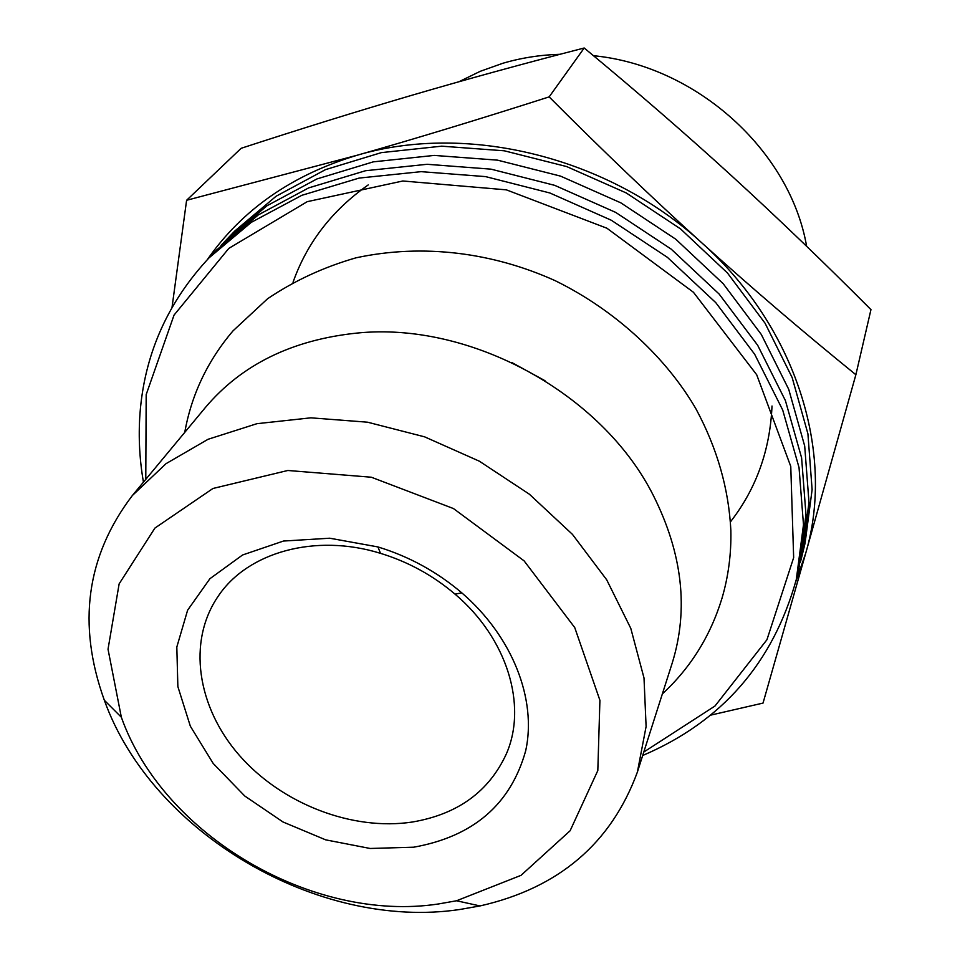 <?xml version="1.0" encoding="UTF-8"?>
<svg xmlns="http://www.w3.org/2000/svg" width="960" height="960" viewBox="0 0 960 960"><rect width="100%" height="100%" fill="white"/><g stroke="black" fill="none" stroke-linecap="round" stroke-linejoin="round"><path stroke-width="1.44" d="M642.684 755.496C721.86 721.704 773.076 663.012 796.32 579.432L798.84 569.004L805.968 514.608L801.6 457.8L785.424 400.632L757.68 345.288L719.148 294.072L671.184 249.12L615.624 212.364L554.724 185.352L491.004 169.152L427.092 164.292L365.532 170.724L308.652 187.908L258.432 214.824L216.456 250.128L209.016 257.88C168.72 301.164 145.848 351.396 140.412 408.552C138.168 433.008 139.176 457.548 143.448 482.16M221.004 245.508L225.432 240.78L267.096 205.704L316.896 178.956L373.284 161.856L434.256 155.412L497.532 160.152L560.58 176.136L620.832 202.848L675.78 239.22L723.216 283.728L761.304 334.476L788.724 389.316L804.696 446.028L808.98 502.392L801.876 556.392L800.28 562.668M796.32 579.432L803.484 524.724L799.032 467.556L782.688 409.992L754.668 354.264L715.776 302.64L667.368 257.316L611.304 220.248L549.864 192.984L485.604 176.616L421.164 171.66L359.112 178.08L301.812 195.324L251.244 222.372L209.016 257.88M145.776 479.364L146.184 394.584L174.036 315.108L228.816 248.376L307.212 201.672L402.804 180.996L506.376 189.852L606.924 228.228L693.444 292.272L756.696 374.76L790.764 466.428L793.656 557.628L766.944 639.732L714.984 706.02L643.788 752.04M801.876 556.392L805.044 543.288L812.112 489.696L807.912 433.776L792.156 377.568L765.072 323.232L727.44 272.976L680.568 228.924L626.244 192.948L566.676 166.572L504.312 150.804L441.696 146.172L381.336 152.628L325.488 169.644L276.12 196.224L234.768 231.048L225.432 240.78M132.348 495.54L205.416 407.472C241.62 364.608 292.14 339.804 357.012 333.072C470.412 321.444 601.944 393.468 653.244 495.264C682.512 553.536 688.836 609.468 672.216 663.06L637.392 772.068L646.104 726.516L644.004 677.976L630.792 628.368L606.684 579.78L572.448 534.372L529.392 494.22L479.376 461.208L424.608 436.848L367.596 422.208L310.884 417.828L256.956 423.684L208.056 439.284L166.032 463.668L132.348 495.54C86.34 556.068 77.004 624.3 104.34 700.248C151.98 833.112 318.3 930.624 459.648 909.516L480.012 905.94C558.732 888.06 611.184 843.432 637.392 772.068M172.02 307.428L186.6 200.28L357.168 155.244C292.092 174.852 242.136 209.664 207.312 259.668M357.168 155.244C414.732 138.888 478.716 119.424 549.144 96.888C602.16 150.048 653.124 198.768 702.024 243.048C608.736 157.044 467.22 122.472 357.168 155.244M702.024 243.048C750.996 287.34 802.272 331.236 855.876 374.736L805.68 553.32C835.188 454.104 796.872 327.792 702.024 243.048M795.72 581.844L805.68 553.32L763.032 703.08L710.34 715.212M855.876 374.736L870.96 309.624C822.816 261.288 776.268 216.6 731.328 175.56C686.448 134.58 637.416 92.064 584.208 48L549.144 96.888M584.208 48C522.264 63.984 464.484 79.836 410.868 95.568C357.024 111.36 300.456 128.94 241.152 148.296L186.6 200.28M412.356 822.024C352.236 831.18 281.844 803.844 239.46 755.484C197.088 707.172 186.972 641.388 218.376 595.956C247.764 552.168 315.3 533.124 380.484 553.332C408.144 561.792 432.996 575.4 455.028 594.144C507.168 638.184 527.508 705.324 506.448 753.684C489.096 791.52 457.74 814.296 412.356 822.024M413.688 847.2C473.4 836.508 510.744 804.324 525.732 750.636C536.928 699.276 512.496 636.516 461.784 592.848C437.004 571.752 409.056 556.452 377.94 546.936L329.724 538.212L283.452 541.044L242.568 554.988L209.928 578.7L187.62 610.188L176.82 647.028L177.864 686.592L190.356 726.228L213.18 763.44L244.74 795.996L283.02 821.988L325.668 839.844L370.128 848.472L413.688 847.2M438.444 903.972C312.732 923.088 163.296 835.452 121.344 717.228L108.024 649.212L119.136 583.872L154.92 528.072L212.964 488.472L287.82 470.484L371.304 477.216L453.444 508.548L524.1 560.868L574.74 627.576L599.916 700.332L597.816 770.568L570.096 830.784L521.028 875.34L456.552 900.768L438.444 903.972M458.928 81.744L480.204 71.328L502.86 63.264C521.22 57.876 540.276 54.888 560.04 54.288M593.46 55.704C696.48 65.664 790.104 150.756 806.628 246.288M544.956 380.688L511.872 362.568M772.008 406.02C770.1 450.108 756.264 488.7 730.5 521.796M293.028 282.276C307.032 242.736 332.1 210.288 368.208 184.932M380.484 553.332L377.94 546.936M455.028 594.144L461.784 592.848M456.552 900.768L480.012 905.94M121.344 717.228L104.34 700.248M662.364 693.9C690.552 667.86 710.4 636.048 721.932 598.464C728.376 576.612 731.352 553.932 730.86 530.424C728.748 488.748 717.156 448.308 696.084 409.104C667.536 359.664 617.484 311.208 555.036 280.608C493.068 252.648 423.396 243.336 356.004 257.82C323.736 267.096 294.276 280.728 267.612 298.728L233.064 330.804C207.612 360.744 191.508 394.608 184.752 432.384"/></g></svg>
